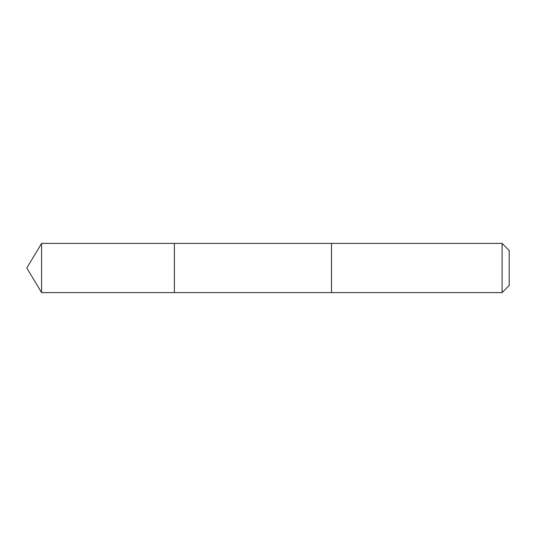 <?xml version="1.0" encoding="UTF-8"?>
<svg xmlns="http://www.w3.org/2000/svg" width="536" height="536" viewBox="0 0 536 536"><rect width="100%" height="100%" fill="white"/><g stroke="black" fill="none" stroke-linecap="round" stroke-linejoin="round"><path stroke-width="0.8" d="M174.381 292.596L174.381 243.404L41.58 243.404L41.58 292.596L174.381 292.596L174.381 243.404L331.476 243.404L331.476 292.596L41.58 292.596L26.8 268L41.58 292.596M331.476 283.738L331.476 292.596L502.098 292.596L502.098 243.404L331.476 243.404L331.476 283.738M502.098 243.404L509.2 250.506L509.2 285.494L502.098 292.596M26.8 268L41.58 243.404"/></g></svg>
